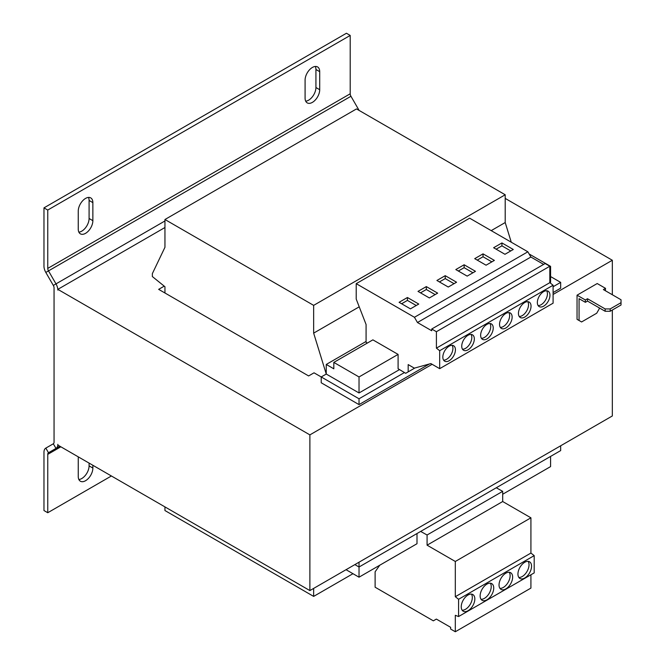 <?xml version="1.0" encoding="UTF-8"?>
<svg xmlns="http://www.w3.org/2000/svg" width="665" height="665" viewBox="0 0 665 665"><rect width="100%" height="100%" fill="white"/><g stroke="black" fill="none" stroke-linecap="round" stroke-linejoin="round"><path stroke-width="1" d="M312.4 67.448A10.341 5.968 120 0 0 305.085 80.108L305.085 98.154A10.341 5.968 120 0 0 307.23 102.884A10.341 5.968 120 0 0 315.193 100.116A10.341 5.968 120 0 0 319.707 89.709L319.707 71.67A10.341 5.968 120 0 0 317.571 66.932A10.341 5.968 120 0 0 312.4 67.448M85.561 198.411A10.341 5.968 120 0 0 78.254 211.071L78.254 229.117A10.341 5.968 120 0 0 80.39 233.847A10.341 5.968 120 0 0 88.354 231.079A10.341 5.968 120 0 0 92.867 220.672L92.867 202.634A10.341 5.968 120 0 0 90.731 197.896A10.341 5.968 120 0 0 85.561 198.411M78.362 456.913A10.341 5.968 120 0 0 78.254 458.451L78.254 476.497A10.341 5.968 120 0 0 80.39 481.227A10.341 5.968 120 0 0 88.354 478.459A10.341 5.968 120 0 0 92.867 468.052L92.867 465.292M486.938 338.909A8.911 5.145 120 0 0 492.757 331.054A8.911 5.145 120 0 0 491.393 323.913A8.911 5.145 120 0 0 486.938 324.354A8.911 5.145 120 0 0 481.119 332.209A8.911 5.145 120 0 0 482.482 339.35A8.911 5.145 120 0 0 486.938 338.909M481.402 338.302A8.911 5.145 120 0 0 484.419 337.454A8.911 5.145 120 0 0 489.955 323.498M468.035 349.823A8.911 5.145 120 0 0 473.854 341.968A8.911 5.145 120 0 0 472.491 334.828A8.911 5.145 120 0 0 468.035 335.268A8.911 5.145 120 0 0 462.217 343.123A8.911 5.145 120 0 0 463.58 350.264A8.911 5.145 120 0 0 468.035 349.823M462.499 349.216A8.911 5.145 120 0 0 465.517 348.369A8.911 5.145 120 0 0 471.044 334.412M449.133 360.738A8.911 5.145 120 0 0 454.951 352.882A8.911 5.145 120 0 0 453.588 345.742A8.911 5.145 120 0 0 449.133 346.182A8.911 5.145 120 0 0 443.314 354.038A8.911 5.145 120 0 0 444.677 361.178A8.911 5.145 120 0 0 449.133 360.738M443.597 360.131A8.911 5.145 120 0 0 446.614 359.283A8.911 5.145 120 0 0 452.142 345.326M524.743 317.08A8.911 5.145 120 0 0 530.57 309.225A8.911 5.145 120 0 0 529.199 302.085A8.911 5.145 120 0 0 524.743 302.525A8.911 5.145 120 0 0 518.924 310.38A8.911 5.145 120 0 0 520.288 317.521A8.911 5.145 120 0 0 524.743 317.08M519.207 316.482A8.911 5.145 120 0 0 522.225 315.626A8.911 5.145 120 0 0 527.761 301.677M505.841 327.995A8.911 5.145 120 0 0 511.659 320.139A8.911 5.145 120 0 0 510.296 312.999A8.911 5.145 120 0 0 505.841 313.439A8.911 5.145 120 0 0 500.022 321.295A8.911 5.145 120 0 0 501.385 328.435A8.911 5.145 120 0 0 505.841 327.995M500.304 327.388A8.911 5.145 120 0 0 503.322 326.54A8.911 5.145 120 0 0 508.858 312.583M543.646 306.166A8.911 5.145 120 0 0 549.473 298.311A8.911 5.145 120 0 0 548.101 291.17A8.911 5.145 120 0 0 543.646 291.611A8.911 5.145 120 0 0 537.827 299.466A8.911 5.145 120 0 0 539.19 306.607A8.911 5.145 120 0 0 543.646 306.166M538.118 305.568A8.911 5.145 120 0 0 541.127 304.711A8.911 5.145 120 0 0 546.663 290.763M468.035 595.017A9.626 5.553 120 0 0 461.751 603.496A9.626 5.553 120 0 0 463.222 611.21A9.626 5.553 120 0 0 468.035 610.736A9.626 5.553 120 0 0 474.32 602.249A9.626 5.553 120 0 0 472.848 594.543A9.626 5.553 120 0 0 468.035 595.017M462.133 610.196A9.626 5.553 120 0 0 465.517 609.281A9.626 5.553 120 0 0 471.419 594.103M486.938 584.103A9.626 5.553 120 0 0 480.654 592.582A9.626 5.553 120 0 0 482.125 600.296A9.626 5.553 120 0 0 486.938 599.822A9.626 5.553 120 0 0 493.222 591.343A9.626 5.553 120 0 0 491.751 583.629A9.626 5.553 120 0 0 486.938 584.103M481.036 599.281A9.626 5.553 120 0 0 484.419 598.367A9.626 5.553 120 0 0 490.321 583.188M505.841 573.188A9.626 5.553 120 0 0 499.556 581.667A9.626 5.553 120 0 0 501.028 589.381A9.626 5.553 120 0 0 505.841 588.907A9.626 5.553 120 0 0 512.125 580.429A9.626 5.553 120 0 0 510.654 572.715A9.626 5.553 120 0 0 505.841 573.188M499.939 588.367A9.626 5.553 120 0 0 503.322 587.453A9.626 5.553 120 0 0 509.224 572.274M524.743 562.274A9.626 5.553 120 0 0 518.459 570.761A9.626 5.553 120 0 0 519.93 578.467A9.626 5.553 120 0 0 524.743 577.993A9.626 5.553 120 0 0 531.036 569.514A9.626 5.553 120 0 0 529.556 561.8A9.626 5.553 120 0 0 524.743 562.274M518.841 577.453A9.626 5.553 120 0 0 522.225 576.538A9.626 5.553 120 0 0 528.126 561.36M445.226 275.676L456.564 282.226L448.252 287.031L436.905 280.48L445.226 275.676L445.226 278.593L454.045 283.681M359.025 376.955L333.822 362.408L333.822 368.809L326.257 364.445L326.257 374.046L359.025 392.965L359.025 376.955L398.094 354.403L398.094 368.751L405.7 373.298L408.177 371.868L408.177 364.586L414.337 368.152L430.862 363.572L439.681 368.668L439.681 350.704L436.406 348.144L436.406 331.71L431.726 329.017L431.726 330.754L417.462 322.517L414.445 317.28L356.216 283.664L469.64 218.178L527.86 251.794L530.886 257.031L543.646 264.404M414.445 317.28L527.86 251.794M429.349 297.945L418.002 291.395L426.323 286.59L437.661 293.14L429.349 297.945M418.759 304.055L410.446 308.859L399.1 302.309L407.421 297.504L418.759 304.055M577.045 295.185L585.366 299.982L587.503 298.743L605.15 308.934L610.187 308.934L610.187 311.262L621.027 305.002L621.027 299.765L603.388 289.583L605.524 288.344L597.212 283.539L577.045 295.185L577.045 319.333L581.584 321.96L596.705 313.223L599.223 308.859L599.223 307.845M610.187 311.262L605.15 311.262L587.503 301.079L585.366 302.309L579.065 298.676L579.065 320.505M605.399 290.746L605.524 288.344M610.187 308.934L621.027 302.675M585.366 299.982L585.366 302.309M579.564 320.796L577.045 319.333M587.503 301.079L587.503 298.743M605.15 311.262L605.15 308.934M612.332 310.023L612.332 415.957L309.882 590.578L57.838 445.06L57.838 444.336A8.911 5.145 -120 0 1 55.993 448.418L59.817 446.207M553.097 294.454L612.332 260.256L612.332 294.745M432.125 364.304L309.882 434.877L309.882 590.578M346.049 569.697L359.025 577.195L416.997 543.721L416.997 533.538M502.69 494.245L550.578 466.597L550.578 456.414M359.025 577.195L359.025 567.004L560.662 450.596L560.662 445.791M549.822 266.806L550.578 266.366L529.124 253.98M314.038 372.816L321.22 376.955L326.257 374.046L313.656 333.132L313.656 305.368L164.953 219.508L164.953 247.28L152.352 273.639L152.352 276.557L164.953 286.74L164.953 292.999M549.93 282.75L550.578 282.376L550.578 266.366M511.269 242.218L505.209 222.542L505.209 194.77L356.507 108.919L164.953 219.508M164.953 506.905L164.953 510.545L313.656 596.397L313.656 588.4M359.025 404.611L359.025 398.784L321.22 376.955L321.22 382.782L359.025 404.611L429.407 363.971M553.097 292.558L560.662 288.194L560.662 282.376L550.578 276.557M359.025 398.784L404.461 372.558M553.097 286.74L560.662 282.376M359.025 392.965L399.507 369.599M398.094 354.403L372.89 339.857L333.822 362.408M367.346 343.057L366.082 342.325L366.082 324.512L356.216 299.084L356.216 283.664M326.257 364.445L366.082 341.453M313.656 333.132L359.225 306.823M491.202 230.63L505.209 222.542M313.656 305.368L505.209 194.77M313.656 596.397L352.974 573.704M359.025 562.208L359.025 567.004L354.869 564.61M164.222 286.15L158.652 289.358L308.618 375.941L313.656 373.032M612.332 260.256L505.209 198.411M164.953 227.513L57.838 289.358L309.882 434.877M57.838 289.358L57.838 290.09A8.911 5.145 -120 0 0 55.993 283.88L164.953 220.963M45.819 272.434L48.495 270.888A3.566 2.062 60 0 1 47.755 268.402L350.206 93.79L350.206 35.436L346.423 33.25L43.973 207.871L43.973 266.224A8.911 5.145 60 0 0 45.819 272.434L53.316 285.418A3.566 2.062 -120 0 1 54.056 287.903L54.056 442.15A3.566 2.062 -120 0 1 53.316 443.788L45.819 448.11L48.495 452.74L55.993 448.418L53.316 443.788M357.77 109.65L358.443 109.26L350.945 96.267L48.495 270.888L55.993 283.88L53.316 285.418M358.443 109.26A8.911 5.145 60 0 1 359.025 110.373M350.206 93.79A3.566 2.062 -120 0 0 350.945 96.267M350.206 35.436L47.755 210.049L47.755 268.402M43.973 207.871L47.755 210.049M305.701 101.171A10.341 5.968 120 0 0 315.925 87.531L315.925 69.484A10.341 5.968 120 0 0 315.318 66.467M78.861 232.135A10.341 5.968 120 0 0 89.085 218.494L89.085 200.448A10.341 5.968 120 0 0 88.478 197.43M45.819 448.11A8.911 5.145 60 0 0 43.973 452.192L43.973 510.545L47.755 512.732L47.755 454.378A3.566 2.062 60 0 1 48.495 452.74M47.755 512.732L111.396 475.982M78.861 479.515A10.341 5.968 120 0 0 89.085 465.874L89.085 463.106M439.681 368.668L553.097 303.182L553.097 285.227L549.822 282.667L549.822 266.233L545.15 263.531L431.726 329.017M436.406 348.144L549.822 282.667M439.681 350.704L553.097 285.227M436.406 331.71L549.822 266.233M417.462 322.517L530.886 257.031M408.177 371.868L414.869 368.003M486.057 265.202L494.378 260.397L483.031 253.855L474.71 258.652L486.057 265.202M467.154 276.116L475.467 271.312L464.128 264.77L455.808 269.566L467.154 276.116M493.621 247.737L504.959 254.288L513.28 249.483L501.934 242.941L493.621 247.737M420.654 531.426L427.08 535.001L427.08 545.175L455.309 561.476L455.309 596.721L458.584 599.281L458.584 616.538L455.309 615.316L455.309 631.75L450.646 629.057L450.646 627.319L436.365 619.082L433.339 620.836L375.118 587.22L375.118 571.8L379.732 565.233M496.273 487.769L502.69 491.344L427.08 535.001M502.69 491.344L502.69 501.526L530.919 517.819L530.919 553.064L534.195 555.624L534.195 572.889L458.584 616.538M530.919 574.776L530.919 588.093L455.309 631.75M502.69 501.526L427.08 545.175M530.919 517.819L455.309 561.476M530.919 553.064L455.309 596.721M534.195 555.624L458.584 599.281M510.753 250.938L501.934 245.851L496.14 249.192M501.934 245.851L501.934 242.941M472.948 272.766L464.128 267.679L458.335 271.021M464.128 267.679L464.128 264.77M491.851 261.852L483.031 256.765L477.237 260.106M483.031 256.765L483.031 253.855M420.521 292.849L426.323 289.499L435.143 294.595M426.323 289.499L426.323 286.59M439.432 281.935L445.226 278.593M401.618 303.764L407.421 300.414L407.421 297.504M407.421 300.414L416.24 305.509M47.755 454.378L60.856 446.805M89.085 465.874L92.867 468.052M89.085 218.494L92.867 220.672M92.867 202.634L89.085 200.448M315.925 87.531L319.707 89.709M319.707 71.67L315.925 69.484"/></g></svg>

